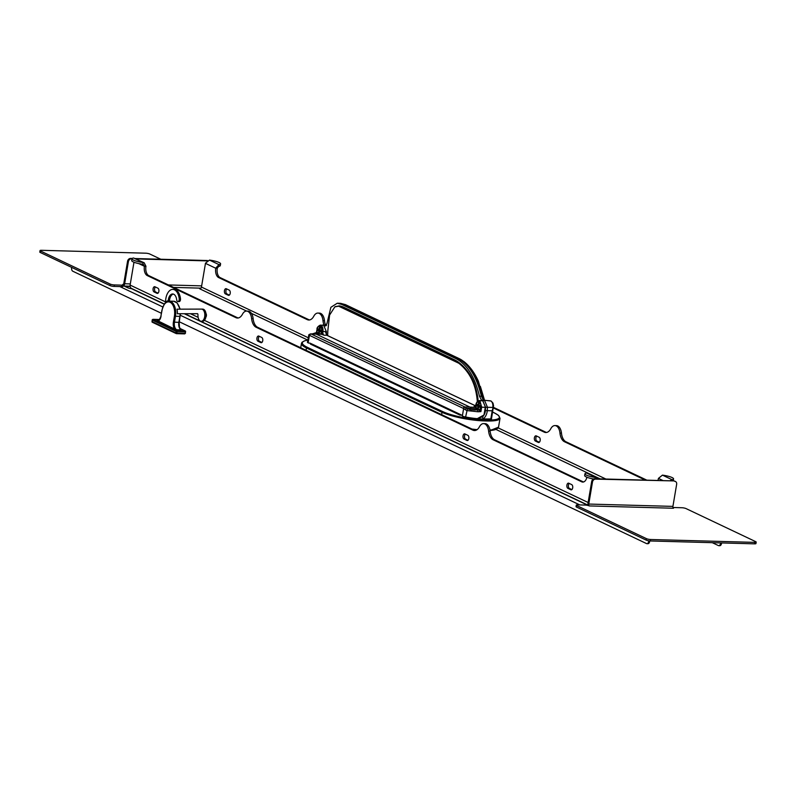 <?xml version="1.0" encoding="UTF-8"?>
<svg xmlns="http://www.w3.org/2000/svg" width="796" height="796" viewBox="0 0 796 796"><rect width="100%" height="100%" fill="white"/><g stroke="black" fill="none" stroke-linecap="round" stroke-linejoin="round"><path stroke-width="1.19" d="M128.385 286.152A3.045 0.607 9.6 0 0 130.156 286.65M246.69 311.107L199.647 288.769A1.831 1.463 115.4 0 0 201.458 287.048L205.497 263.168L209.467 260.093A9.522 1.9 9.6 0 1 219.059 262.491A9.522 1.9 9.6 0 1 220.591 263.864L220.293 265.625A9.522 1.9 -170.4 0 1 218.681 266.381L217.288 268.192L215.766 268.252A7.612 4.298 -88.4 0 0 218.641 277.565L307.256 319.634A11.423 6.458 -88.4 0 0 308.808 320.012A11.423 6.458 -88.4 0 0 313.783 316.231A9.522 5.373 91.6 0 1 317.932 313.067A9.522 5.373 91.6 0 1 322.967 320.589A11.423 6.458 -88.4 0 0 324.032 325.037M132.007 288.679A3.045 0.607 -170.4 0 1 131.489 288.65A3.045 0.607 -170.4 0 1 127.858 287.824L124.096 286.043M647.536 543.608A3.045 1.721 -88.4 0 0 647.944 543.708A3.045 1.721 -88.4 0 0 649.675 541.449L649.765 540.932M649.675 541.449L648.67 541.419L648.78 540.812M712.291 542.683L718.38 545.568A3.045 1.721 -88.4 0 0 718.788 545.668A3.045 1.721 -88.4 0 0 720.519 543.409L721.614 542.932M720.519 543.409L720.609 542.912M673.147 480.893A9.522 1.9 9.6 0 0 673.267 480.665L673.565 478.894A9.522 1.9 -170.4 0 0 672.033 477.52A9.522 1.9 -170.4 0 0 662.441 475.132L658.431 478.396A7.612 4.298 91.6 0 1 657.884 480.476M645.347 480.127L564.454 441.72A11.423 6.458 91.6 0 1 559.966 433.094A9.522 5.373 -88.4 0 0 554.931 425.581A9.522 5.373 -88.4 0 0 550.782 428.736A11.423 6.458 91.6 0 1 545.807 432.517A11.423 6.458 91.6 0 1 544.255 432.138L493.331 407.96M538.285 442.417L535.4 441.044A2.667 1.502 91.6 0 1 534.355 438.108A2.667 1.502 91.6 0 1 535.907 435.81A2.667 1.502 91.6 0 1 536.275 435.9L539.161 437.273A2.667 1.502 91.6 0 1 540.205 440.208A2.667 1.502 91.6 0 1 538.653 442.506A2.667 1.502 91.6 0 1 538.285 442.417L539.011 442.437M225.447 293.913L228.333 295.276A2.667 1.502 -88.4 0 0 228.701 295.366A2.667 1.502 -88.4 0 0 230.253 293.067A2.667 1.502 -88.4 0 0 229.208 290.132L226.323 288.759A2.667 1.502 -88.4 0 0 225.964 288.669A2.667 1.502 -88.4 0 0 224.402 290.968A2.667 1.502 -88.4 0 0 225.447 293.913L226.959 293.953A2.667 1.502 -88.4 0 1 225.885 291.625A2.667 1.502 -88.4 0 1 226.78 288.978M161.399 313.286L72.784 271.217A3.045 1.721 -88.4 0 1 71.64 267.496L71.66 267.376M164.314 304.012L131.559 288.46A3.652 2.925 -64.6 0 1 130.106 285.077L133.977 262.222M475.222 430.497A11.423 6.458 91.6 0 1 474.416 430.208L472.914 430.168A11.423 6.458 -88.4 0 0 474.466 430.546A11.423 6.458 -88.4 0 0 479.441 426.765A9.522 5.373 91.6 0 1 483.58 423.611A9.522 5.373 91.6 0 1 488.615 431.124A11.423 6.458 -88.4 0 0 493.102 439.75L581.727 481.819A7.612 4.298 -88.4 0 0 582.762 482.077A7.612 4.298 -88.4 0 0 586.921 477.242M583.518 481.978A7.612 4.298 91.6 0 1 583.229 481.869L494.615 439.8A11.423 6.458 91.6 0 1 490.127 431.163A9.522 5.373 -88.4 0 0 485.092 423.651L483.58 423.611M472.914 430.168L256.103 327.246A11.423 6.458 91.6 0 1 251.616 318.609A9.522 5.373 -88.4 0 0 246.581 311.097A9.522 5.373 -88.4 0 0 242.442 314.261A11.423 6.458 91.6 0 1 237.467 318.042A11.423 6.458 91.6 0 1 235.915 317.664L147.3 275.595A7.612 4.298 91.6 0 1 144.414 266.282L145.927 266.322A7.612 4.298 -88.4 0 0 148.802 275.635L237.427 317.704A11.423 6.458 -88.4 0 0 238.223 317.982M246.581 311.097L248.093 311.146A9.522 5.373 91.6 0 1 253.128 318.659A11.423 6.448 -88.4 0 0 257.615 327.285L474.416 430.208M571.856 489.58L569.429 488.426A2.667 1.502 91.6 0 1 568.364 486.107A2.667 1.502 91.6 0 1 569.259 483.451M467.988 440.268L465.56 439.123A2.667 1.502 91.6 0 1 464.496 436.795A2.667 1.502 91.6 0 1 465.391 434.148M259.307 336.31A2.667 1.502 -88.4 0 0 258.411 338.967A2.667 1.502 -88.4 0 0 259.476 341.285L257.974 341.245A2.667 1.502 -88.4 0 1 256.919 338.3A2.667 1.502 -88.4 0 1 258.481 336.012A2.667 1.502 -88.4 0 1 258.839 336.091L261.725 337.464A2.667 1.502 -88.4 0 1 262.78 340.409A2.667 1.502 -88.4 0 1 261.217 342.708A2.667 1.502 -88.4 0 1 260.859 342.618L257.974 341.245M261.904 342.439L259.476 341.285M155.439 287.008A2.667 1.502 -88.4 0 0 154.543 289.654A2.667 1.502 -88.4 0 0 155.608 291.983L154.106 291.943A2.667 1.502 -88.4 0 1 153.051 288.998A2.667 1.502 -88.4 0 1 154.613 286.699A2.667 1.502 -88.4 0 1 154.971 286.789L157.857 288.162A2.667 1.502 -88.4 0 1 158.911 291.097A2.667 1.502 -88.4 0 1 157.349 293.396A2.667 1.502 -88.4 0 1 156.991 293.306L154.106 291.943M158.036 293.127L155.608 291.983M179.279 321.773L646.531 543.578A3.045 1.721 91.6 0 0 646.939 543.688L647.944 543.708M648.67 541.419A3.045 1.721 91.6 0 1 646.939 543.688M721.524 543.429A3.045 1.721 91.6 0 1 719.793 545.698L718.788 545.668M669.924 480.804L671.953 479.65L671.754 480.854M646.85 480.167L565.956 441.77A11.423 6.448 -88.4 0 1 561.469 433.133A9.522 5.373 91.6 0 0 556.434 425.621L554.931 425.581M493.44 407.343L545.767 432.178A11.423 6.458 -88.4 0 0 546.563 432.467M325.534 325.076A11.423 6.458 91.6 0 1 324.47 320.629A9.522 5.373 -88.4 0 0 319.435 313.117L317.932 313.067M309.564 319.952A11.423 6.458 91.6 0 1 308.768 319.674L220.154 277.605A7.612 4.298 91.6 0 1 217.268 268.292L217.288 268.192M218.681 266.381L218.98 264.61L215.806 268.063M535.4 441.044L536.912 441.093A2.667 1.502 91.6 0 1 535.837 438.765A2.667 1.502 91.6 0 1 536.733 436.118M536.912 441.093L539.33 442.238M229.387 295.097L226.959 293.953M586.572 473.033L596.085 477.55A9.522 1.9 9.6 0 1 586.493 475.162A9.522 1.9 9.6 0 1 584.961 473.789A9.522 1.9 9.6 0 1 586.572 473.033L597.219 477.859L596.085 477.55L595.886 478.764M598.373 478.824L597.219 477.859M144.245 262.829L133.599 258.004A9.522 1.9 -170.4 0 0 131.987 258.76A9.522 1.9 -170.4 0 0 133.519 260.123A9.522 1.9 -170.4 0 0 143.111 262.521L144.245 262.829L145.927 266.322M571.677 484.605A2.667 1.502 91.6 0 1 572.732 487.55A2.667 1.502 91.6 0 1 571.17 489.848A2.667 1.502 91.6 0 1 570.812 489.759L567.926 488.386A2.667 1.502 91.6 0 1 566.871 485.441A2.667 1.502 91.6 0 1 568.434 483.142A2.667 1.502 91.6 0 1 568.792 483.232L571.677 484.605M467.809 435.303A2.667 1.502 91.6 0 1 468.864 438.238A2.667 1.502 91.6 0 1 467.302 440.536A2.667 1.502 91.6 0 1 466.944 440.447L464.058 439.074A2.667 1.502 91.6 0 1 463.003 436.138A2.667 1.502 91.6 0 1 464.565 433.84A2.667 1.502 91.6 0 1 464.924 433.929L467.809 435.303M205.965 313.485A2.288 1.294 91.6 0 1 206.074 313.654A2.288 1.294 91.6 0 1 205.985 316.987A2.288 1.294 91.6 0 1 205.865 317.146M673.565 478.894A9.522 1.9 -170.4 0 1 671.953 479.65L662.441 475.132M209.467 260.093L218.98 264.61A9.522 1.9 9.6 0 0 220.591 263.864M138.793 263.605L144.414 266.282L143.459 264.481M133.599 258.004L143.111 262.521L142.812 264.282A9.522 1.9 9.6 0 1 133.221 261.894A9.522 1.9 9.6 0 1 131.688 260.521L131.987 258.76M593.537 478.983A9.522 1.9 -170.4 0 1 586.194 476.923A9.522 1.9 -170.4 0 1 584.662 475.56L584.961 473.789M473.68 429.86A31.372 6.259 9.6 0 0 476.306 430.139M490.038 430.497A31.372 6.259 9.6 0 0 497.162 428.626M300.729 347.752L301.465 343.384A32.139 6.567 9.2 0 0 301.465 343.384A32.139 6.567 9.2 0 0 306.46 347.971A12179.735 2491.181 9.2 0 0 373.702 380.14A12180.581 2491.361 9.2 0 0 442.009 412.318A32.139 6.567 9.2 0 0 485.779 420.955A32.139 6.259 10 0 0 500.027 418.278L498.525 427.163A32.129 6.418 9.6 0 1 489.958 430.009M485.779 420.955L485.49 420.029L482.953 419.004A27.372 5.602 -170.8 0 1 477.331 418.696L482.734 416.666L482.953 419.004M461.73 415.134L460.008 415.104L310.46 344.111L310.579 343.375L462.038 415.273L462.357 416.059A4.567 0.895 9.8 0 0 465.6 417.005A26.974 5.303 9.8 0 0 472.575 418.149A27.004 5.473 9.3 0 0 477.272 418.656L483.988 414.995A7.612 6.069 -64.8 0 0 485.311 410.945L485.321 410.865A113.768 91.013 115.4 0 0 485.52 407.303L482.774 400.816L482.077 400.647M491.182 418.925L483.341 419.004A10.557 8.457 115.4 0 0 487.271 410.676A115.221 92.246 115.4 0 0 487.46 407.293L485.55 407.244A112.694 90.495 -64.4 0 1 485.361 410.617L485.341 410.875A7.612 6.109 115.5 0 1 482.734 416.666M460.008 415.104L460.128 414.368M327.644 335.604A114.216 91.441 115.4 0 0 327.803 330.907L329.594 315.057L334.867 306.838L338.658 306.201A35.591 14.557 62.2 0 1 342.986 307.495L454.009 360.2A35.591 14.557 62.2 0 1 458.814 363.245C469.919 372.001 476.098 384.886 477.351 401.9M492.634 410.447L492.207 410.796A969.936 561.568 91.3 0 1 490.764 419.273M326.28 334.429A112.694 89.888 115.2 0 0 326.42 331.823L325.425 331.783L327.076 335.335A0.766 0.607 -64.6 0 1 327.236 335.454M317.833 327.096L320.977 325.256A43.402 10.169 -168.5 0 1 323.683 325.295L326.42 331.823M323.683 325.295L320.241 325.126C317.972 326.32 316.878 327.663 316.967 329.146L317.087 329.086M322.967 325.017L325.594 325.226L322.43 325.116M323.673 325.196L325.435 325.922M325.922 325.803A225.955 46.108 -170.8 0 0 324.927 325.793L326.907 323.773L330.877 307.316L337.245 303.236L341.733 304.42L455.81 358.568C466.924 364.25 474.804 376.797 479.461 396.189L481.401 396.229L483.451 400.169A9.343 1.821 -170 0 1 483.809 400.179L481.5 396.239L482.466 395.821L478.416 381.234C474.555 372.757 469.779 366.23 464.068 361.673L459.521 358.777L345.494 304.649L340.489 303.316L344.897 304.5L341.733 304.42M484.873 400.677L484.873 400.677A2.288 1.831 115.4 0 0 484.406 400.318L490.077 400.806A5.333 2.995 91.8 0 1 490.774 400.985A5.273 2.975 91.6 0 1 492.774 407.433L487.46 407.293L484.694 400.756L481.52 400.129L479.461 396.189M482.774 400.726L485.55 407.244M335.196 306.689L339.265 305.883A35.591 14.557 62.2 0 1 343.603 307.166L454.625 359.872A35.591 14.557 62.2 0 1 459.431 362.926C469.471 370.737 475.62 382.538 477.908 398.358A34.148 25.323 71.9 0 1 477.968 400.905M476.068 404.368L475.909 404.438C476.416 402.298 477.53 401.005 479.262 400.547A5.333 3.005 -88.3 0 1 479.272 400.557A5.333 3.005 -88.3 0 1 479.849 400.677L481.67 407.144A27.034 5.333 -170.2 0 0 485.281 407.333L485.52 407.303M310.579 343.375L308.151 342.857A4.567 0.895 -170.1 0 1 307.415 342.21L308.918 334.678A1.522 1.403 -144 0 0 308.669 335.385L308.669 335.385A3.99 1.015 -142.6 0 1 309.425 335.375A1.522 1.254 -80.5 0 1 310.778 333.892A4.079 1.851 -122.5 0 0 310.569 333.872L308.918 334.678M340.35 303.306L457.949 358.608L455.81 358.568M481.5 396.239C478.913 375.652 464.755 360.309 458.934 358.638L457.949 358.608C468.794 364.021 476.615 376.568 481.401 396.229L481.5 396.239M474.545 406.537A3.045 1.721 91.5 0 1 474.525 406.537L476.028 404.557A4.567 2.587 -88.4 0 1 479.102 401.393L479.849 400.677A43.402 6.816 8.3 0 0 482.774 400.816M490.077 400.806L491.162 401.075A1.522 1.224 115.4 0 0 490.774 400.985L483.451 400.169A225.955 46.218 9.2 0 1 481.52 400.129M337.245 303.236L339.534 303.276M326.469 325.265L325.594 325.226L326.26 325.544M313.316 333.932L315.992 333.325A32.377 12.069 -169.3 0 1 317.037 333.126A16.278 10.01 -147.6 0 1 317.475 333.026A4.269 2.408 -88.4 0 1 316.967 329.972A4.259 2.408 91.9 0 1 317.057 329.236A4.269 2.398 91.7 0 1 318.33 326.499A4.667 2.637 -88.4 0 1 320.221 325.972L320.977 325.256A5.333 3.025 91.6 0 1 322.887 331.554A3.055 1.721 -88.5 0 0 324.052 335.196L321.524 334.27A4.577 2.587 91.6 0 0 320.897 334.111L315.574 333.972A4.567 2.637 91.3 0 1 315.564 333.972A4.567 2.637 91.3 0 1 315.574 333.972A4.567 2.637 91.3 0 1 316.211 334.121L469.919 407.094L475.391 407.313L474.127 406.438L474.824 406.457M475.431 405.801L326.877 335.285L325.425 331.783M308.569 343.056L310.012 343.106M308.151 342.857L309.425 335.375A3.045 1.721 -88.4 0 1 309.704 335.464L463.352 408.408A3.045 1.721 91.6 0 1 463.62 408.577L466.695 410.557L478.008 411.771A27.263 2.816 -1.4 0 0 479.461 411.681A18.935 8.995 -15.1 0 1 480.913 411.622L479.272 409.801A10.02 5.413 -15.2 0 0 478.953 409.831M462.357 416.059L463.62 408.577A1.522 1.154 -50.8 0 1 465.252 407.224A4.079 1.333 62.4 0 1 466.317 408.398L470.735 409.821L477.451 409.88L473.799 410M479.321 409.751A4.269 2.408 91.6 0 0 480.615 407.651A4.269 2.368 -87.9 0 0 480.774 406.955A4.269 2.418 -88.5 0 0 480.535 403.502A4.259 2.408 91.6 0 0 479.162 401.691A4.269 2.408 91.6 0 0 478.595 401.552A4.269 2.408 91.6 0 0 476.306 404.04A4.269 2.408 91.6 0 0 476.625 408.676A4.577 2.587 -88.4 0 0 475.391 407.313M315.962 332.688A1.522 1.045 76.2 0 1 317.037 333.126L317.475 333.026A1.602 0.915 -87.5 0 0 317.226 332.678M317.186 332.648L317.614 333.405L316.33 332.778L317.614 333.405M312.151 333.902L316.42 332.678M480.615 407.651L480.167 410.288L479.182 409.85M479.461 411.681A1.522 0.537 -94 0 0 478.814 409.781A1.522 0.537 -94 0 0 478.665 409.86A32.676 3.224 -0.4 0 1 477.56 409.91M465.6 417.005L467.391 409.054M464.834 409.522A1.522 0.497 -40.6 0 1 466.317 408.398L471.142 408.507A4.567 2.527 -88.2 0 0 469.919 407.094L464.854 406.975A4.567 2.567 91.5 0 1 465.252 407.224M320.38 334.101A4.269 2.408 -88.4 0 0 321.783 329.852A4.269 2.408 -88.4 0 0 320.072 326.161A4.259 2.408 -88.4 0 0 319.504 326.022A4.259 2.408 -88.4 0 0 318.33 326.499M477.779 409.86A4.189 2.368 91.6 0 1 476.197 404.736A4.189 2.368 -88.4 0 1 478.585 401.632A4.189 2.368 -88.4 0 1 480.734 406.895A4.189 2.368 91.6 0 1 479.182 409.761M318.251 334.041A4.189 2.368 91.6 0 1 317.106 329.216A4.189 2.368 -88.4 0 1 319.485 326.101A4.189 2.368 -88.4 0 1 321.634 331.365A4.189 2.368 91.6 0 1 320.281 334.101M478.177 404.885L476.963 404.308L476.714 405.781L477.928 406.358L477.56 408.527L478.386 408.925L478.754 406.746L479.978 407.323L480.227 405.851L479.003 405.273L479.371 403.104L478.545 402.706L478.177 404.885L478.903 402.875M319.087 329.355L317.863 328.778L317.614 330.25L318.838 330.828L318.47 333.007L319.296 333.395L319.664 331.226L320.878 331.803L321.126 330.33L319.912 329.753L320.281 327.574L319.455 327.186L319.087 329.355L319.803 327.345M478.754 406.746L479.471 405.841L477.64 404.627M479.998 407.174L479.132 406.756M477.56 408.527L478.306 406.368L477.093 405.791L477.311 404.467M478.416 408.766L477.938 408.537L478.495 408.288M477.928 406.358L480.167 406.169M476.714 405.781L478.257 405.264M319.664 331.226L320.38 330.32L318.539 329.096M320.907 331.643L320.032 331.236M318.47 333.007L319.216 330.837L317.992 330.26L318.211 328.947M319.315 333.235L318.848 333.017L319.395 332.768M318.838 330.828L321.077 330.648M317.614 330.25L319.156 329.743M478.555 404.895L479.411 405.472M319.465 329.365L320.31 329.942M675.008 481.351A3.045 2.438 115.4 0 0 674.62 481.102A3.045 2.438 115.4 0 0 673.814 480.913L595.498 479.122A3.045 2.438 115.4 0 0 592.493 481.988L588.761 504.057A1.522 0.856 -88.4 0 0 589.338 505.928A3.045 0.607 9.6 0 0 585.169 505.072L577.637 504.863A3.045 0.607 9.6 0 0 576.284 505.142A3.045 0.607 9.6 0 0 576.772 505.579L646.432 538.643A3.045 0.607 9.6 0 0 650.591 539.499L754.847 542.375L754.598 543.847L650.342 540.972A3.045 0.607 -170.4 0 1 646.183 540.116L576.523 507.052A3.045 0.607 -170.4 0 1 576.035 506.614L576.284 505.142M588.761 504.057L672.918 506.385L676.65 484.316A3.045 2.438 -64.6 0 0 675.446 481.49L674.62 481.102M674.63 481.301A3.045 2.438 -64.6 0 1 675.446 481.49M587.936 505.46A3.045 1.721 -88.4 0 1 587.936 503.669L591.667 481.6A3.045 2.438 -64.6 0 1 594.682 478.724L673.814 480.913M672.918 506.385A1.522 0.856 -88.4 0 0 673.496 508.246L589.338 505.928M673.048 507.729A3.045 0.607 -170.4 0 1 674.351 507.54L681.893 507.739A3.045 0.607 -170.4 0 1 686.053 508.594L755.712 541.658A3.045 0.607 -170.4 0 1 756.2 542.096A3.045 0.607 -170.4 0 1 754.847 542.375M754.598 543.847A3.045 0.607 9.6 0 0 755.951 543.568L756.2 542.096M123.251 284.868A3.045 0.607 -170.4 0 1 121.897 285.147L114.355 284.938A3.045 0.607 -170.4 0 1 110.196 284.082L109.948 285.555A3.045 0.607 9.6 0 0 114.107 286.411L121.649 286.62A3.045 0.607 9.6 0 0 123.002 286.341L123.251 284.868A3.045 0.607 -170.4 0 0 122.753 284.431A1.522 0.856 91.6 0 0 122.962 284.48A1.522 0.856 91.6 0 0 123.828 283.356L127.559 261.277A3.045 2.438 115.4 0 1 130.574 258.411L132.186 258.451M135.211 258.541L207.438 260.531M123.062 286.003A3.045 1.721 91.6 0 0 124.654 283.744L128.385 261.675A3.045 2.438 -64.6 0 1 131.4 258.8L130.574 258.411M206.91 260.889L136.036 258.929M131.977 258.819L131.4 258.8M160.792 259.247L149.817 254.033A3.045 0.607 9.6 0 0 145.658 253.188L41.402 250.302A3.045 0.607 -170.4 0 0 40.049 250.581A3.045 0.607 -170.4 0 0 40.536 251.019L40.288 252.491A3.045 0.607 9.6 0 1 39.8 252.053L40.049 250.581M110.196 284.082L40.536 251.019M109.948 285.555L40.288 252.491M168.175 301.216A7.612 4.298 91.6 0 1 172.603 293.973A7.612 4.298 91.6 0 1 172.672 293.973A7.612 4.298 91.6 0 1 176.682 299.813A2.288 1.294 -88.4 0 0 177.886 301.565A2.288 1.294 -88.4 0 0 179.219 298.749L180.473 298.789A12.179 6.885 -88.4 0 0 174.055 289.436L172.802 289.406A12.179 6.885 -88.4 0 0 165.578 301.604A12.189 6.885 -88.4 0 0 165.588 302.579M180.473 298.789A2.288 1.294 91.6 0 1 179.14 301.594L177.886 301.565M169.439 301.137A7.612 4.298 91.6 0 1 173.299 294.072M179.219 298.749A12.179 6.885 -88.4 0 0 172.802 289.406M177.349 313.743A12.199 6.895 -88.4 0 0 177.02 309.176L201.488 309.097A6.089 3.443 -88.4 0 1 201.547 309.097A6.089 3.443 -88.4 0 1 204.681 316.699A6.089 3.443 -88.4 0 1 201.209 321.276A6.089 3.443 -88.4 0 1 197.965 314.519L197.567 313.684L177.349 313.743L197.687 313.714M162.066 310.181L162.036 310.36A11.423 6.458 91.6 0 1 170.055 302.241A11.423 6.458 91.6 0 1 174.414 316.141L173.399 322.111A6.856 3.871 -88.4 0 0 174.414 328.947L156.961 320.38A6.089 3.443 -88.4 0 0 157.787 320.589A6.089 3.443 -88.4 0 0 159.13 320.151M201.209 321.276L202.463 321.315A6.089 3.443 -88.4 0 0 205.935 316.738A6.089 3.443 -88.4 0 0 202.801 309.137A6.089 3.443 -88.4 0 0 202.741 309.137L201.607 309.107M169.041 301.127A12.179 6.885 91.6 0 1 169.18 301.127A12.179 6.885 91.6 0 1 175.448 316.35L174.443 322.32A6.089 3.443 -88.4 0 0 176.742 329.773L181.14 329.892L180.065 329.106L181.14 329.892A6.089 3.443 91.6 0 1 179.1 327.056A6.089 3.443 -88.4 0 1 178.841 322.45L179.836 316.559A12.179 6.885 -88.4 0 0 180.115 313.773M176.742 329.773L174.414 328.947M152.046 321.365L152.016 321.544A0.766 0.607 115.4 0 0 152.315 322.251L176.224 333.594A0.766 0.607 115.4 0 1 175.916 332.887L176.165 331.415A0.766 0.607 -64.6 0 1 176.921 330.698L185.09 330.927L185.369 331.862L176.165 331.415L152.265 320.072L152.016 321.544L175.916 332.887L185.12 333.325L185.587 331.683A0.766 0.607 115.4 0 0 185.289 330.977L185.289 330.977A0.766 0.607 115.4 0 0 185.09 330.927L179.986 328.499M152.663 319.455L153.011 319.355A0.766 0.607 -64.6 0 0 152.265 320.072L152.315 319.892M185.558 331.852L184.692 333.892L176.423 333.643A0.766 0.607 115.4 0 1 176.224 333.594L176.961 333.106L176.921 330.698L153.011 319.355L159.558 319.534M159.578 319.514L152.912 319.325L152.136 319.962L152.315 322.251A0.766 0.607 115.4 0 0 152.514 322.29L176.055 333.474M179.946 328.44L185.289 330.977L185.458 333.265L184.692 333.892L176.632 333.653M182.443 333.832L176.413 333.653M251.407 313.345L307.773 340.101L304.689 340.768L302.012 342.27L301.465 343.375M496.037 429.472L600.104 478.874M605.885 479.033L498.226 427.93M308.181 337.713L201.458 287.048M128.146 286.152L127.858 287.824M131.489 288.65L164.195 304.171M184.393 313.763L587.916 505.321M579.826 504.923L180.344 315.276M162.782 306.948L119.858 286.57M658.431 478.396L663.118 480.615M217.268 268.292L215.766 268.252L205.458 263.357M588.135 502.505L204.403 320.34M198.124 317.365L190.493 313.743M180.851 309.166L179.995 308.758M165.578 301.913L130.106 285.077M564.454 441.72L565.956 441.77M559.966 433.094L561.469 433.133M544.255 432.138L545.767 432.178M322.967 320.589L324.47 320.629M307.256 319.634L308.768 319.674M220.154 277.605L218.641 277.565M228.333 295.276L229.069 295.296M490.127 431.163L488.615 431.124M494.615 439.8L493.102 439.75M581.727 481.819L583.229 481.869M147.3 275.595L148.802 275.635M237.427 317.704L235.915 317.664M253.128 318.659L251.616 318.609M257.615 327.285L256.103 327.246M571.538 489.779L570.812 489.759M569.429 488.426L567.926 488.386M467.67 440.467L466.944 440.447M465.56 439.123L464.058 439.074M261.585 342.638L260.859 342.618M157.717 293.326L156.991 293.306M591.766 478.645L593.08 479.262M144.434 266.182L145.957 266.133M471.998 429.064A32.129 6.418 9.6 0 0 477.132 429.631M441.621 414.636L442.009 412.318A0.766 0.607 115.1 0 1 442.755 411.602A31.372 6.418 9.2 0 0 485.49 420.029A31.372 6.109 10 0 0 494.515 413.025A0.766 0.617 -64.3 0 1 494.714 413.074L492.634 412.079M306.072 350.29L306.46 347.971A0.766 0.617 115.7 0 1 307.216 347.255A12179.029 2491.042 9.2 0 0 374.448 379.413A0.766 0.607 115.4 0 0 373.702 380.14M374.448 379.413A12179.178 2491.072 9.2 0 0 442.755 411.602M307.763 340.161A31.372 6.418 9.2 0 0 307.216 347.255M494.515 413.025A12183.268 2371.781 10 0 0 492.634 412.119M485.361 410.617L492.207 410.796L493.202 407.074M485.281 407.333L483.988 414.995M339.265 305.883L338.658 306.201L458.814 363.245L459.431 362.926M324.052 335.196L326.877 335.285A0.766 0.607 -64.6 0 1 327.076 335.335L475.451 405.771M459.521 358.777A2.288 1.831 -64.6 0 0 458.934 358.638L344.897 304.5A2.288 1.831 -64.6 0 1 345.494 304.649M482.466 395.821C483.311 399.124 483.958 400.617 484.406 400.318L484.406 400.318A2.288 1.831 115.4 0 0 483.809 400.179L490.784 400.985A1.522 1.224 115.4 0 1 491.172 401.085L492.993 403.114L493.55 405.761L491.421 419.144M325.325 331.634L321.843 331.365A3.821 2.159 -88.4 0 0 322.181 334.579M480.774 406.955L481.67 407.144L480.913 411.622M454.625 359.872L454.009 360.2M309.704 335.464A1.522 1.224 -64.6 0 1 311.196 334.031L321.524 334.27M463.352 408.408A1.522 1.224 -64.6 0 1 464.854 406.975L311.196 334.031A4.567 2.587 -88.6 0 0 310.778 333.892M343.603 307.166L342.986 307.495M479.102 401.393A4.667 2.637 91.6 0 1 480.535 403.502M317.057 329.236L316.39 332.579M320.221 325.972A4.567 2.587 91.6 0 1 321.843 331.365M314.957 332.957A1.522 1.095 73.6 0 1 315.992 333.325A4.288 2.418 -88.4 0 0 316.5 334.002M316.967 329.972L316.529 332.549M478.008 411.771L477.451 409.88L479.49 409.751M471.142 408.507L476.625 408.676M476.028 404.557A3.821 2.159 91.5 0 1 474.734 407.005M476.227 409.95A4.288 2.428 91.6 0 1 476.137 409.91L470.735 409.821M594.682 478.724L595.498 479.122M591.667 481.6L592.493 481.988M576.772 505.579L576.523 507.052M646.432 538.643L646.183 540.116M650.591 539.499L650.342 540.972M128.385 261.675L127.559 261.277M124.654 283.744L130.305 283.903M168.434 284.948L201.657 285.873M114.355 284.938L114.107 286.411M121.897 285.147L121.649 286.62M179.767 309.166A12.179 6.885 -88.4 0 0 173.578 301.246L169.18 301.127C166.782 299.833 164.354 302.868 161.906 310.251L160.911 316.131L162.036 310.36M174.394 316.221L180.045 316.38A11.423 6.458 -88.4 0 0 180.314 313.773M179.936 309.166A11.423 6.458 -88.4 0 0 178.354 304.977M174.414 316.141L175.448 316.35M173.399 322.111L179.18 322.38L180.025 316.559M179.239 327.076A6.856 3.871 91.6 0 1 179.03 322.44M158.513 320.43L156.961 320.38M161.071 316.072L159.25 319.883A0.766 0.537 -135.2 0 1 159.588 319.763M158.036 321.176A6.856 3.871 -88.4 0 0 159.16 320.4A6.856 3.871 -88.4 0 0 161.041 316.241M159.16 320.4A0.766 0.537 -135.2 0 1 159.25 319.883L157.787 320.589M184.851 313.763L587.886 505.092M473.72 429.88L476.277 430.148M490.047 430.536L498.525 427.163M500.027 418.278L498.515 415.393L494.714 413.074M480.376 386.418L484.555 400.388M334.867 306.838L335.514 306.51M479.272 400.547L482.117 400.657M324.917 325.057L326.559 325.116M315.564 333.972L310.569 333.872M200.92 288.162L173.598 287.406M130.076 286.202L123.052 286.013M173.697 301.256L177.16 302.968L180.085 309.166M180.443 313.773L179.18 322.38L179.448 327.216L180.831 329.604M202.801 309.137L201.547 309.097"/></g></svg>
